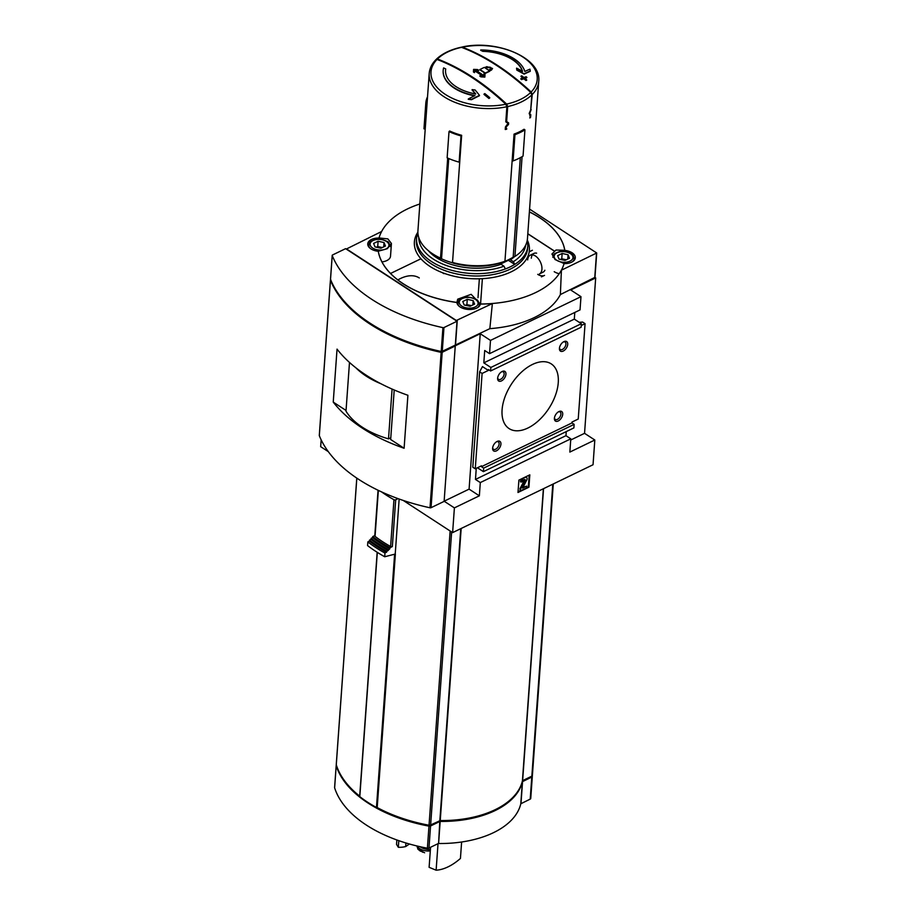 <?xml version="1.0" encoding="UTF-8"?>
<svg xmlns="http://www.w3.org/2000/svg" width="916" height="916" viewBox="0 0 916 916"><rect width="100%" height="100%" fill="white"/><g stroke="black" fill="none" stroke-linecap="round" stroke-linejoin="round"><path stroke-width="1.37" d="M430.291 850.918A10.511 5.931 -175.9 0 1 417.318 846.063M424.623 852.773L418.017 849.35L416.872 845.96M430.383 849.601A11.794 6.652 -175.9 0 1 419.963 846.67M398.804 840.659L398.323 847.277L396.536 844.415L396.857 839.972M430.554 847.289L429.112 867.326L436.119 870.2L438.02 843.67M461.618 841.999L460.439 858.441A47.185 27.285 -56.9 0 1 436.119 870.2M405.914 842.972L405.662 846.567A47.185 27.285 -56.9 0 1 398.323 847.277M399.158 499.037L395.22 554.043A124.393 70.2 4.1 0 0 395.369 554.123L377.197 807.557A124.393 70.2 4.1 0 0 429.043 825.247A1.718 0.973 4.1 0 0 430.623 825.087L440.241 820.553A89.001 50.231 4.1 0 0 522.429 780.821L531.852 776.161A1.718 0.973 4.1 0 0 532.391 775.52A1.718 0.973 4.1 0 0 532.368 775.302M336.309 764.402A1.718 0.973 4.1 0 0 336.252 764.608A1.718 0.973 4.1 0 0 336.275 764.814A124.393 70.2 4.1 0 0 359.69 796.141M377.255 552.325L359.805 796.634A124.393 70.2 4.1 0 0 376.465 807.477L377.197 807.557M403.223 500.434L452.619 532.608L593.041 464.744L594.816 440.012L584.545 433.325L595.686 277.914L594.953 277.445M321.161 439.852L320.669 446.665L328.294 451.634M512.181 160.323L513.075 160.907L514.952 134.675A56.197 31.705 4.1 0 0 524.937 129.854L524.044 129.27A54.903 30.984 4.1 0 1 514.059 134.102L504.945 261.255A54.903 30.984 -175.9 0 1 452.527 262.457L461.641 135.305A54.903 30.984 4.1 0 1 449.63 130.988L449.012 131.595A56.197 31.705 4.1 0 0 461.023 135.912L461.641 135.305M506.628 104.069A235.332 138.66 -115.8 0 0 437.447 59.002A53.242 30.045 -175.9 0 1 461.55 47.346A235.332 138.66 64.2 0 1 530.73 92.413A53.242 30.045 -175.9 0 1 506.628 104.069L507.704 106.565L506.628 121.53L505.861 121.026M505.804 104.241A53.242 30.045 -175.9 0 1 445.359 94.428A53.242 30.045 -175.9 0 1 437.024 59.437A235.275 138.625 64.2 0 1 505.804 104.241L506.88 106.737L505.804 121.828L508.036 123.362L505.437 126.935L505.254 129.499A54.903 30.984 4.1 0 0 506.674 129.19L506.708 128.652A54.903 30.984 -175.9 0 1 506.101 128.79L506.239 126.877L508.552 124.439L508.655 122.939L506.628 121.53M531.165 91.989A235.275 138.625 -115.8 0 0 462.374 47.174A53.242 30.045 -175.9 0 1 522.83 56.987A53.242 30.045 -175.9 0 1 531.165 91.989L532.242 94.485L530.776 109.313M530.73 92.413L531.807 94.909L530.73 109.874L529.356 112.931L530.215 117.145A54.903 30.984 -175.9 0 1 529.883 117.454L529.837 117.992A54.903 30.984 4.1 0 0 530.604 117.248L530.788 114.683L529.631 113.836L531.154 109.565M522.086 156.67L514.929 256.434A54.903 30.984 -175.9 0 0 527.467 238.515L538.734 81.352A54.903 30.984 -175.9 0 1 532.242 94.485M447.695 158.079L440.516 258.14A54.903 30.984 -175.9 0 1 431.218 252.85A54.903 30.984 -175.9 0 1 417.936 230.66L429.203 73.498A54.903 30.984 -175.9 0 0 506.88 106.737M489.682 70.956L489.659 71.299A235.881 136.404 123.1 0 0 488.102 72.032A235.881 136.404 123.1 0 0 485.285 73.406A235.904 138.992 -115.8 0 0 479.858 69.868L479.892 69.524A236.317 136.656 -56.9 0 1 484.255 67.418A236.328 139.243 64.2 0 1 484.621 67.647A236.328 136.656 -56.9 0 1 486.808 66.65L492.568 68.471L491.491 69.696A236.328 136.656 123.1 0 0 489.316 70.704A236.328 139.243 64.2 0 1 489.682 70.956A236.317 136.656 123.1 0 0 487.186 72.135A236.317 136.656 123.1 0 0 485.308 73.051A236.339 139.243 -115.8 0 0 479.892 69.524M492.568 68.471L491.468 70.051A235.893 136.415 123.1 0 0 489.613 70.91M474.499 72.295L474.477 72.639A235.71 138.877 -115.8 0 0 473.446 71.998A235.664 1.821 -86.2 0 0 473.561 69.753L473.595 69.398A236.351 195.108 3.2 0 1 477.534 69.536A236.305 139.232 64.2 0 1 478.576 70.189A236.351 195.108 -176.8 0 0 475.393 70.063A236.259 139.198 64.2 0 1 483.866 75.593A235.916 1.821 -86.2 0 0 483.946 74.059L483.98 73.715A236.305 139.232 64.2 0 1 485.011 74.414A236.351 1.821 93.8 0 1 484.885 76.749A236.099 194.902 -176.8 0 0 480.946 76.509A236.133 139.129 -115.8 0 0 479.904 75.81A236.145 194.948 3.2 0 1 483.087 75.994A236.225 139.186 -115.8 0 0 474.603 70.463A236.145 1.821 93.8 0 1 474.499 72.295A236.133 139.129 -115.8 0 0 473.469 71.643A236.099 1.821 -86.2 0 0 473.595 69.398M478.576 70.189L478.541 70.543A235.916 194.753 -176.8 0 0 475.988 70.44M484.885 76.749L484.85 77.104A235.664 194.547 -176.8 0 0 480.923 76.864A235.71 138.877 -115.8 0 0 479.881 76.165L479.904 75.81M482.492 75.959A235.79 138.934 -115.8 0 0 474.591 70.818M522.372 71.242A38.816 21.904 -175.9 0 0 482.835 51.342A234.53 138.19 -115.8 0 0 480.717 50.311L480.74 49.956A41.174 23.232 -175.9 0 1 524.799 71.448A234.817 117.912 -62.5 0 1 529.952 69.169A231.656 25.087 89.8 0 1 530.261 70.979A234.542 117.775 117.5 0 0 524.135 73.784A235.114 165.567 -128.6 0 0 516.876 69.799A234.015 25.339 -90.2 0 0 516.59 68.139A234.862 165.384 51.4 0 1 522.532 71.322A38.816 21.904 -175.9 0 0 482.858 50.987A234.965 138.442 -115.8 0 0 480.74 49.956M530.261 70.979L530.227 71.334A234.107 117.557 117.5 0 0 524.112 74.139A234.679 165.258 -128.6 0 0 516.842 70.154A233.58 25.293 -90.2 0 0 516.567 68.494L516.59 68.139M522.807 77.929A234.599 138.224 -115.8 0 0 520.998 76.463L521.021 76.108A234.771 135.763 -56.9 0 1 521.799 75.833A234.92 138.419 64.2 0 1 523.895 77.528A234.393 135.545 -56.9 0 1 526.139 76.738A234.553 138.202 64.2 0 1 526.86 77.333A234.256 135.465 123.1 0 0 524.628 78.123A234.92 138.419 64.2 0 1 526.723 79.875A233.809 135.213 123.1 0 0 525.956 80.15A235.034 138.488 -115.8 0 0 523.849 78.41A234.256 135.465 123.1 0 0 521.605 79.245A235.343 138.66 -115.8 0 0 520.883 78.65A234.393 135.545 -56.9 0 1 523.128 77.814A235.034 138.488 -115.8 0 0 521.021 76.108M526.86 77.333L526.837 77.688A233.82 135.213 123.1 0 0 524.925 78.364M526.723 79.875L526.7 80.23A233.374 134.961 123.1 0 0 525.921 80.516A234.599 138.224 -115.8 0 0 523.826 78.765A233.82 135.213 123.1 0 0 521.582 79.6A234.908 138.408 -115.8 0 0 520.861 79.005L520.883 78.65M474.419 95.802A41.174 23.232 -175.9 0 1 443.161 70.738A41.174 23.232 -175.9 0 1 443.172 70.555M445.554 70.395A38.816 21.904 -175.9 0 1 445.703 69.295L445.726 68.94A38.816 21.904 -175.9 0 0 445.565 70.211A38.816 21.904 -175.9 0 0 475.702 93.97A234.862 104.275 -105.7 0 0 472.118 89.631A234.015 191.971 15.5 0 1 475.118 89.974A235.114 104.39 74.3 0 1 479.492 95.367A234.542 151.461 129.4 0 0 471.591 99.329A231.656 190.036 -164.5 0 0 468.294 98.974A234.817 151.644 -50.6 0 1 474.957 95.539A41.174 23.232 -175.9 0 1 443.184 70.372A41.174 23.232 -175.9 0 1 443.607 67.898A234.965 138.442 64.2 0 1 445.726 68.94M475.324 93.901A234.427 104.092 -105.7 0 0 472.095 89.986L472.118 89.631M479.492 95.367L479.469 95.722A234.107 151.174 129.4 0 0 471.568 99.695A231.221 189.681 -164.5 0 0 468.271 99.329L468.294 98.974M489.751 97.646L489.728 98.012A233.374 134.961 123.1 0 0 488.938 98.481A234.485 138.156 -115.8 0 0 484.014 94.44L484.037 94.073A234.771 135.763 -56.9 0 1 484.827 93.604A235.034 138.488 64.2 0 1 489.751 97.646A233.809 135.213 123.1 0 0 488.972 98.127A234.92 138.419 -115.8 0 0 484.037 94.073M436.13 59.941L437.447 59.002M461.55 47.346L460.931 47.288C450.512 49.613 442.348 53.563 436.451 59.139M538.734 81.352C541.642 57.834 496.369 39.01 461.756 47.105L462.374 47.174M437.024 59.437L435.695 60.376M440.516 258.14L441.535 258.781L448.725 158.525M441.535 258.781A52.544 29.655 4.1 0 0 453.202 263.007M504.945 261.255L503.342 262.056A52.762 29.77 -175.9 0 1 453.443 263.213L452.527 262.457M504.521 261.472A52.544 29.655 4.1 0 0 513.178 257.133L520.311 157.678M513.178 257.133L514.929 256.434M441.432 258.885A52.762 29.77 -175.9 0 1 432.707 253.904L431.218 252.85M508.014 259.984A2.141 1.26 -115.8 0 0 508.369 260.281L514.712 264.403A55.762 31.465 -175.9 0 1 505.357 268.938A55.762 31.465 -175.9 0 1 446.161 268.606A55.762 31.465 -175.9 0 1 416.551 238.023L416.379 240.37A55.762 31.465 -175.9 0 0 469.748 275.75A55.762 31.465 -175.9 0 0 527.627 248.351L527.788 245.992A55.762 31.465 -175.9 0 1 514.712 264.403L513.372 261.678L510.407 259.755A49.327 27.835 -175.9 0 0 514.54 256.629M505.357 268.938L504.006 266.201L501.052 264.277A49.327 27.835 -175.9 0 1 428.299 250.618M419.849 203.993A93.844 52.956 -175.9 0 0 379.018 237.954L387.892 238.904L391.43 243.507L387.285 248.705L378.285 251.213A93.844 52.956 -175.9 0 0 456.924 302.44L457.691 299.189L471.145 294.334L480.396 303.998A93.844 52.956 -175.9 0 0 564.073 263.545L555.085 259.56L551.936 254.03L556.001 250.034L564.806 250.286A93.844 52.956 -175.9 0 0 529.379 211.836M456.924 302.44L456.912 302.52A11.794 6.652 4.1 0 0 460.095 306.952A11.794 6.652 4.1 0 0 472.427 309.31A11.794 6.652 4.1 0 0 480.385 304.078A93.844 52.956 4.1 0 0 492.361 303.574L489.842 328.661A94.371 53.254 -175.9 0 0 560.374 294.563L561.405 270.197A93.844 52.956 4.1 0 0 564.073 263.625A11.794 6.652 4.1 0 0 575.317 257.785A11.794 6.652 4.1 0 0 564.794 250.377L564.806 250.286M564.783 250.286A93.844 52.956 4.1 0 0 529.368 211.928M492.361 303.574L456.351 320.486L346.534 248.946L381.674 231.473A93.844 52.956 4.1 0 0 379.029 237.954M379.018 237.954L379.006 238.046A11.794 6.652 4.1 0 0 367.751 243.885A11.794 6.652 4.1 0 0 370.934 248.877A11.794 6.652 4.1 0 0 378.274 251.293L378.285 251.213M378.274 251.293A93.844 52.956 4.1 0 0 456.912 302.52M454.84 345.309L489.842 328.661M560.374 294.563L594.77 277.456M561.405 270.197L596.717 252.988L529.574 209.1M479.354 278.796L478.003 297.7M518.891 480.121L517.998 492.487L528.921 487.209L529.814 474.843L518.891 480.121M476.263 468.339L475.473 479.423L480.305 482.572L570.794 438.833L565.962 435.684L566.248 431.596M480.305 482.572L479.354 495.819L454.393 507.888L444.134 501.201L469.095 489.133L479.354 495.819M452.619 532.608L454.393 507.888M570.794 438.833L569.844 452.08L594.816 440.012M475.473 479.423L565.962 435.684M454.668 345.401L455.275 345.79L480.236 333.722L490.495 340.409L489.545 353.656L484.713 350.496L483.82 362.862L490.861 367.453L490.61 370.98L488.411 369.549L488.343 370.43L482.48 366.606L479.629 371.827L482.102 373.442L475.267 468.82L481.507 465.797L481.45 466.679L483.648 468.11L483.396 471.648L573.885 427.909L574.137 424.371L571.939 422.94L571.996 422.058L578.236 419.036L585.072 323.669L582.599 322.054L579.255 322.34M483.396 471.648L477.431 467.767M483.648 468.11L574.137 424.371M481.45 466.679L571.939 422.94M500.926 444.134A5.714 3.309 123.1 0 0 497.01 441.489A5.714 3.309 123.1 0 0 492.613 448.245A5.714 3.309 123.1 0 0 496.472 450.832A5.714 3.309 123.1 0 0 500.926 444.134M505.941 374.197A5.714 3.309 123.1 0 0 502.025 371.553A5.714 3.309 123.1 0 0 497.628 378.308A5.714 3.309 123.1 0 0 501.487 380.896A5.714 3.309 123.1 0 0 505.941 374.197M562.71 414.272A5.714 3.309 123.1 0 0 558.794 411.627A5.714 3.309 123.1 0 0 554.398 418.383A5.714 3.309 123.1 0 0 558.256 420.971A5.714 3.309 123.1 0 0 562.71 414.272M567.725 344.336A5.714 3.309 123.1 0 0 563.809 341.691A5.714 3.309 123.1 0 0 559.413 348.446A5.714 3.309 123.1 0 0 563.271 351.034A5.714 3.309 123.1 0 0 567.725 344.336M558.256 382.67A38.609 22.328 123.1 0 0 551.249 363.892A38.609 22.328 123.1 0 0 511.471 384.056A38.609 22.328 123.1 0 0 509.101 428.596A38.609 22.328 123.1 0 0 539.1 420.146A38.609 22.328 123.1 0 0 558.256 382.67M482.102 373.442L488.343 370.43M581.225 325.535L585.072 323.669M490.61 370.98L581.099 327.241L581.351 323.703L574.309 319.123L574.79 312.448M490.861 367.453L581.351 323.703M483.82 362.862L574.309 319.123M489.545 353.656L580.034 309.917L580.984 296.67L570.725 289.983L595.686 277.914M490.495 340.409L580.984 296.67M554.008 250.892L527.799 233.832M554.111 250.835L527.811 233.706M420.913 258.781L390.548 273.46M455.275 345.79L444.134 501.201M482.377 278.67L480.568 303.998M570.714 440.012L584.545 433.325M480.236 333.722L469.095 489.133M479.629 371.827L472.793 467.206L475.267 468.82M419.288 277.949A38.609 22.328 123.1 0 0 397.853 279.918M542.822 275.842A13.946 8.21 64.2 0 1 537.715 274.342M531.326 258.175A10.431 6.149 64.2 0 1 532.345 254.831M544.883 270.254A10.431 6.149 64.2 0 1 542.993 272.212L539.341 273.976A10.431 6.149 -115.8 0 0 541.94 269.224A10.431 6.149 -115.8 0 0 538.139 258.472A10.431 6.149 -115.8 0 0 530.261 255.186L533.913 253.423A10.431 6.149 64.2 0 1 536.616 253.16M530.261 255.186A10.431 6.149 -115.8 0 0 527.673 259.938M526.631 487.644L528.921 487.209M518.055 491.8L520.162 490.77M523.54 478.301A3.217 1.855 123.1 0 0 521.009 482.079L522.544 481.679A1.5 0.87 123.1 0 1 523.723 479.915L524.49 479.549A1.076 0.618 123.1 0 1 525.028 480.625L520.506 489.144L520.38 490.907L526.62 487.896L526.746 486.133L522.601 488.079L526.62 480.305A2.794 1.614 123.1 0 0 526.574 477.454A2.794 1.614 123.1 0 0 525.212 477.488L523.162 478.06M521.948 478.644A3.217 1.855 123.1 0 0 520.425 481.702L521.009 482.079M526.242 477.316A2.794 1.614 123.1 0 0 525.99 477.064A2.794 1.614 123.1 0 0 525.521 476.915M522.876 487.335L526.746 486.133M524.616 479.503A1.076 0.618 123.1 0 1 524.444 480.247L519.91 488.766L520.38 490.907M519.91 488.766L520.506 489.144M528.337 486.82L529.173 475.152M381.961 261.896A11.794 6.652 4.1 0 0 390.525 256.171L391.43 243.507M554.214 271.686A11.794 6.652 4.1 0 0 559.218 273.712M462.763 301.501L467.263 299.326L473.183 300.631L474.591 304.101L470.091 306.276L464.172 304.982L462.763 301.501M373.602 243.427L378.102 241.251L384.022 242.545L385.441 246.026L380.93 248.202L375.022 246.908L373.602 243.427M557.638 255.644L562.138 253.469L568.057 254.763L569.477 258.243L564.966 260.419L559.058 259.125L557.638 255.644M471.442 305.623L466.885 304.627L467.263 299.326M466.885 304.627L465.534 305.28M472.874 304.936L473.183 300.631M382.281 247.549L377.724 246.553L378.102 241.251M377.724 246.553L376.373 247.206M383.712 246.862L384.022 242.545M566.317 259.766L561.76 258.77L562.138 253.469M561.76 258.77L560.409 259.423M567.748 259.079L568.057 254.763M559.47 347.874A4.431 2.565 123.1 0 0 560.271 349.488A4.431 2.565 123.1 0 0 563.718 348.515A4.431 2.565 123.1 0 0 565.916 344.21A4.431 2.565 123.1 0 0 565.115 342.057A4.431 2.565 123.1 0 0 563.317 341.977M554.455 417.81A4.431 2.565 123.1 0 0 555.256 419.425A4.431 2.565 123.1 0 0 558.703 418.452A4.431 2.565 123.1 0 0 560.901 414.147A4.431 2.565 123.1 0 0 560.1 411.994A4.431 2.565 123.1 0 0 558.302 411.902M497.686 377.736A4.431 2.565 123.1 0 0 498.487 379.35A4.431 2.565 123.1 0 0 501.934 378.377A4.431 2.565 123.1 0 0 504.132 374.083A4.431 2.565 123.1 0 0 503.331 371.919A4.431 2.565 123.1 0 0 501.533 371.839M492.671 447.672A4.431 2.565 123.1 0 0 493.472 449.287A4.431 2.565 123.1 0 0 496.919 448.313A4.431 2.565 123.1 0 0 499.117 444.02A4.431 2.565 123.1 0 0 498.315 441.856A4.431 2.565 123.1 0 0 496.518 441.775M443.298 273.014A4.431 2.565 123.1 0 0 443.859 273.655L442.279 272.625M483.866 75.593A236.351 1.821 -86.2 0 0 483.98 73.715M490.621 69.112A236.339 136.667 123.1 0 0 488.434 70.12A236.328 139.243 -115.8 0 0 485.503 68.208A236.339 136.667 -56.9 0 1 487.69 67.2C490.667 66.937 491.652 67.566 490.621 69.112L491.285 68.345M485.812 68.402A235.916 136.415 -56.9 0 1 487.655 67.555L490.713 67.83M513.075 160.907A56.197 31.705 4.1 0 0 523.059 156.075L524.937 129.854M514.059 134.102L514.952 134.675M461.023 135.912L459.134 162.143A56.197 31.705 4.1 0 1 447.134 157.827L449.012 131.595M459.134 162.143L459.763 161.525M425.219 129.042L423.971 128.835L425.848 102.615L427.108 102.81M427.532 96.775A56.197 31.705 4.1 0 0 425.848 102.615M506.101 128.79L506.674 129.19M530.788 114.683L529.139 113.607M395.22 554.043L384.72 556.756L384.983 553.092L389.827 548.776L389.895 547.745L392.346 546.566L395.701 499.77L398.048 498.636M386.541 552.337A142.198 80.242 4.1 0 1 369.388 541.161L367.831 541.917L367.568 545.581A144.339 81.455 4.1 0 0 384.72 556.756M367.831 541.917A144.339 81.455 4.1 0 0 384.983 553.092M369.388 541.161L369.469 540.142A142.198 80.242 4.1 0 0 386.621 551.317M369.469 540.142L371.037 539.387A140.045 79.028 4.1 0 0 388.189 550.55M371.037 539.387L371.106 538.356A140.045 79.028 4.1 0 0 388.258 549.531M371.106 538.356L372.675 537.6A137.904 77.826 4.1 0 0 389.827 548.776M372.675 537.6L372.743 536.57A137.904 77.826 4.1 0 0 389.895 547.745M378.056 490.243L374.781 535.871A1.282 0.721 4.1 0 0 375.056 536.364A129.328 72.982 4.1 0 0 390.605 546.497A1.282 0.721 4.1 0 0 392.346 546.566M374.804 535.585L372.743 536.57M381.525 491.881A129.328 72.982 4.1 0 0 393.96 499.701A1.282 0.721 4.1 0 0 395.701 499.77M522.521 780.684L531.165 776.482M439.737 820.679L439.726 820.828A87.936 49.624 4.1 0 0 496.254 809.16M439.726 820.828L429.238 825.556A123.317 69.593 4.1 0 1 377.037 807.58M336.367 765.1A1.718 0.973 4.1 0 0 336.183 765.49A1.718 0.973 4.1 0 0 336.206 765.707A124.393 70.2 4.1 0 0 428.974 826.129A1.718 0.973 4.1 0 0 430.554 825.969L439.783 821.515L438.592 843.51A89.001 50.231 4.1 0 0 520.792 803.779L530.204 799.118A1.718 0.973 4.1 0 0 530.742 798.477A1.718 0.973 4.1 0 0 530.719 798.26M532.207 775.898A124.393 70.2 4.1 0 1 532.299 776.184A1.718 0.973 4.1 0 1 532.322 776.402A1.718 0.973 4.1 0 1 531.784 777.043L522.372 781.703A89.001 50.231 4.1 0 1 440.172 821.434L439.783 821.515M334.661 787.359A1.718 0.973 4.1 0 0 334.603 787.565A1.718 0.973 4.1 0 0 334.626 787.783A124.393 70.2 4.1 0 0 427.394 848.205A1.718 0.973 4.1 0 0 428.974 848.044L438.192 843.59M405.662 846.567L409.429 844.002M430.383 849.624A9.355 5.278 -175.9 0 1 426.261 849.247M330.768 279.701A1.076 0.607 4.1 0 0 330.458 280.262A160.85 90.776 4.1 0 0 441.157 352.374A1.076 0.607 4.1 0 0 442.188 352.282L455.252 345.962L444.123 501.384L431.047 507.693A1.076 0.607 4.1 0 1 430.016 507.785A160.85 90.776 4.1 0 1 319.318 435.673A1.076 0.607 4.1 0 1 319.34 435.352M404.105 448.267L407.906 395.277A160.85 90.776 4.1 0 1 337.042 349.122L333.241 402.101A160.85 90.776 4.1 0 0 404.105 448.267L390.663 439.508L394.212 389.987M455.252 345.962L454.531 345.469M457.027 321.241L345.607 248.66L332.542 254.969A1.076 0.607 4.1 0 0 332.233 255.541A160.85 90.776 4.1 0 0 442.932 327.642A1.076 0.607 4.1 0 0 443.962 327.55L457.027 321.241L455.321 345.08L442.256 351.4A1.076 0.607 4.1 0 1 441.214 351.481A160.85 90.776 4.1 0 1 330.516 279.38A1.076 0.607 4.1 0 1 330.539 279.059M346.042 410.448L333.241 402.101M454.519 345.492L441.798 351.515M365.702 320.245A160.85 90.776 4.1 0 0 440.745 351.733A1.076 0.607 4.1 0 0 441.787 351.641M349.488 362.438L345.996 411.17A77.207 43.567 4.1 0 0 388.51 438.867L390.788 437.768M392.082 389.071L388.51 438.867M355.866 367.808A77.207 43.567 4.1 0 0 380.919 383.747M450.134 530.994L429.043 825.247M356.828 478.141L336.275 764.814M531.807 94.909A54.903 30.984 -175.9 0 1 516.212 104.103A54.903 30.984 -175.9 0 1 507.704 106.565M527.295 240.026A57.662 32.541 -175.9 0 1 462.889 277.869A57.662 32.541 -175.9 0 1 417.891 232.183M525.67 245.156A53.62 30.262 -175.9 0 1 513.372 261.678M504.006 266.201A53.62 30.262 -175.9 0 1 448.027 266.075A53.62 30.262 -175.9 0 1 418.772 237.496M457.256 320.543L455.492 345.263M596.511 253.228L594.736 277.96M524.444 480.247L525.028 480.625M500.697 263.991L508.369 260.281M477.58 307.604A10.729 6.057 4.1 0 0 479.297 304.627C478.53 301.272 477.454 299.532 476.057 299.395C471.156 297.231 467.332 296.612 464.595 297.528C457.256 300.379 459.454 299.772 457.908 303.093A10.729 6.057 4.1 0 0 459.179 306.288M461.813 306.127A9.435 5.324 4.1 0 0 477.694 304.788A9.435 5.324 4.1 0 0 466.519 297.505A9.435 5.324 4.1 0 0 461.813 306.127M368.621 246.725L368.747 245.019A10.729 6.057 4.1 0 0 370.03 248.213M372.652 248.041A9.435 5.324 4.1 0 0 388.544 246.713A9.435 5.324 4.1 0 0 377.369 239.431A9.435 5.324 4.1 0 0 372.652 248.041M572.454 261.747A10.729 6.057 4.1 0 0 574.172 258.77C573.405 255.415 572.328 253.675 570.931 253.537C566.031 251.373 562.218 250.755 559.47 251.66C552.13 254.522 554.329 253.915 552.783 257.236M556.688 260.259A9.435 5.324 4.1 0 0 572.58 258.919A9.435 5.324 4.1 0 0 561.405 251.648A9.435 5.324 4.1 0 0 556.688 260.259M508.655 122.939L505.85 121.107M451.634 531.967L430.623 825.087M460.771 528.669L439.84 820.633M461.172 528.475L440.241 820.553M543.371 488.743L522.429 780.821M543.554 488.652L522.635 780.615M552.783 484.198L531.852 776.161M375.056 536.364L378.354 490.392M390.605 546.497L393.96 499.701M336.206 765.707L334.626 787.783M531.784 777.043L530.204 799.118M522.567 781.497L520.986 803.572M522.372 781.703L520.792 803.779M440.172 821.434L438.592 843.51M430.554 825.969L428.974 848.044M428.974 826.129L427.394 848.205M377.312 552.371L359.805 796.634M394.601 554.34L376.465 807.477M430.509 847.895A15.652 8.839 -175.9 0 1 429.352 847.861M430.509 847.941A15.24 8.599 -175.9 0 1 429.272 847.895M420.707 851.262A12.332 6.962 -175.9 0 1 419.253 850.334M330.458 280.262L319.318 435.673M441.157 352.374L430.016 507.785M442.188 352.282L431.047 507.693M332.233 255.541L330.516 279.38M442.932 327.642L441.214 351.481M443.962 327.55L442.256 351.4M436.005 59.586C431.894 63.742 429.627 68.379 429.203 73.498M527.788 245.992L527.295 240.015M417.891 232.172L416.551 238.023M541.402 276.872L544.528 275.373M529.265 251.774L532.391 250.263M525.99 477.064L526.574 477.454M596.717 252.988L594.942 277.72M479.171 306.333L479.297 304.627M457.782 304.799L457.908 303.093M390.136 246.553C389.369 243.198 388.292 241.458 386.895 241.32C381.995 239.156 378.171 238.538 375.434 239.454C368.095 242.305 370.293 241.698 368.747 245.019M574.057 260.476L574.172 258.77M356.782 478.106L336.252 764.608M553.287 483.957L532.391 775.52M336.183 765.49L334.603 787.565M532.322 776.402L530.742 798.477M377.174 552.279L359.679 796.382M430.497 848.01L429.135 847.964M418.017 849.35L422.894 852.281M330.424 280.101L319.283 435.512M332.199 255.369L330.493 279.22"/></g></svg>
